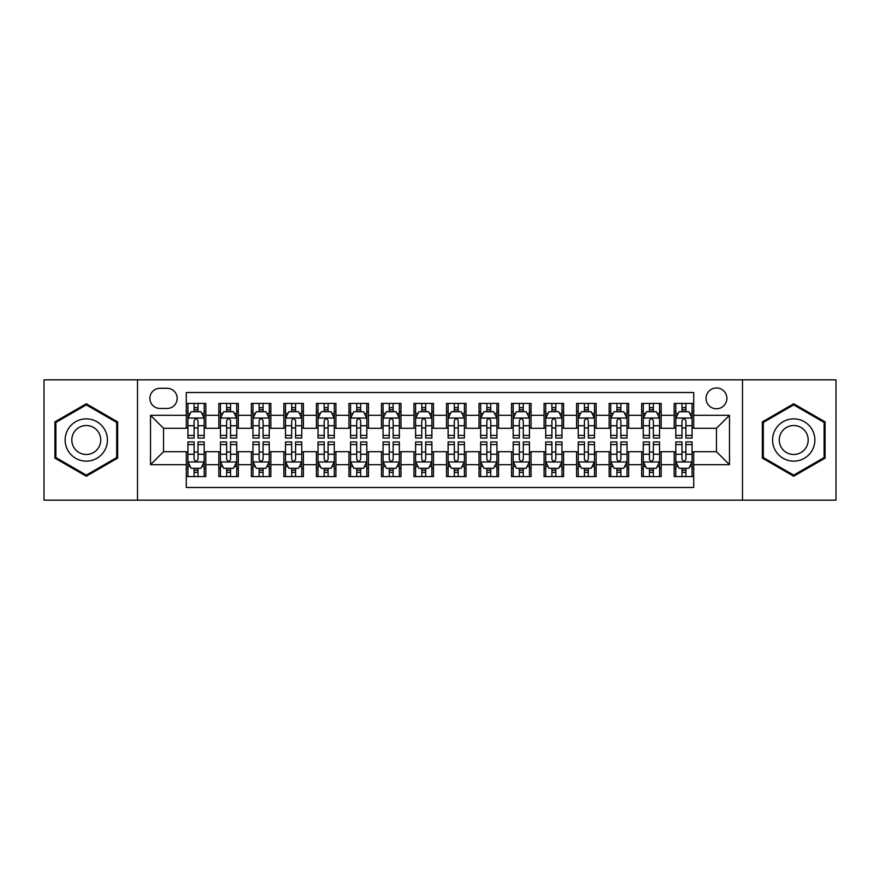 <?xml version="1.0" encoding="UTF-8"?>
<svg xmlns="http://www.w3.org/2000/svg" width="880" height="880" viewBox="0 0 880 880"><rect width="100%" height="100%" fill="white"/><g stroke="black" fill="none" stroke-linecap="round" stroke-linejoin="round"><path stroke-width="1.32" d="M716.463 387.959A10.406 10.406 0 0 0 706.057 398.365A10.406 10.406 0 0 0 716.463 408.771A10.406 10.406 0 0 0 726.88 398.365A10.406 10.406 0 0 0 716.463 387.959M742.489 500.17L836 500.17L836 379.83L742.489 379.83L742.489 500.17L137.511 500.17L137.511 379.83L44 379.83L44 500.17L137.511 500.17M693.704 403.414L674.19 403.414L674.19 415.283L661.177 415.283L661.177 428.296L674.19 428.296L674.19 415.283M661.177 415.283L661.177 403.414L641.663 403.414L641.663 415.283L628.65 415.283L628.65 428.296L641.663 428.296L641.663 415.283M628.65 415.283L628.65 403.414L609.136 403.414L609.136 415.283L596.123 415.283L596.123 428.296L609.136 428.296L609.136 415.283M596.123 415.283L596.123 403.414L576.609 403.414L576.609 415.283L563.596 415.283L563.596 428.296L576.609 428.296L576.609 415.283M563.596 415.283L563.596 403.414L544.082 403.414L544.082 415.283L531.069 415.283L531.069 428.296L544.082 428.296L544.082 415.283M531.069 415.283L531.069 403.414L511.555 403.414L511.555 415.283L498.542 415.283L498.542 428.296L511.555 428.296L511.555 415.283M498.542 415.283L498.542 403.414L479.028 403.414L479.028 415.283L466.026 415.283L466.026 428.296L479.028 428.296L479.028 415.283M466.026 415.283L466.026 403.414L446.501 403.414L446.501 415.283L433.499 415.283L433.499 428.296L446.501 428.296L446.501 415.283M433.499 415.283L433.499 403.414L413.974 403.414L413.974 415.283L400.972 415.283L400.972 428.296L413.974 428.296L413.974 415.283M400.972 415.283L400.972 403.414L381.458 403.414L381.458 415.283L368.445 415.283L368.445 428.296L381.458 428.296L381.458 415.283M368.445 415.283L368.445 403.414L348.931 403.414L348.931 415.283L335.918 415.283L335.918 428.296L348.931 428.296L348.931 415.283M335.918 415.283L335.918 403.414L316.404 403.414L316.404 415.283L303.391 415.283L303.391 428.296L316.404 428.296L316.404 415.283M303.391 415.283L303.391 403.414L283.877 403.414L283.877 415.283L270.864 415.283L270.864 428.296L283.877 428.296L283.877 415.283M270.864 415.283L270.864 403.414L251.35 403.414L251.35 415.283L238.337 415.283L238.337 428.296L251.35 428.296L251.35 415.283M238.337 415.283L238.337 403.414L218.823 403.414L218.823 428.296L205.81 428.296L205.81 403.414L186.296 403.414M186.296 476.586L205.81 476.586L205.81 451.704L218.823 451.704L218.823 476.586L238.337 476.586L238.337 451.704L251.35 451.704L251.35 464.717L238.337 464.717M251.35 464.717L251.35 476.586L270.864 476.586L270.864 451.704L283.877 451.704L283.877 464.717L270.864 464.717M283.877 464.717L283.877 476.586L303.391 476.586L303.391 451.704L316.404 451.704L316.404 464.717L303.391 464.717M316.404 464.717L316.404 476.586L335.918 476.586L335.918 451.704L348.931 451.704L348.931 464.717L335.918 464.717M348.931 464.717L348.931 476.586L368.445 476.586L368.445 451.704L381.458 451.704L381.458 464.717L368.445 464.717M381.458 464.717L381.458 476.586L400.972 476.586L400.972 451.704L413.974 451.704L413.974 464.717L400.972 464.717M413.974 464.717L413.974 476.586L433.499 476.586L433.499 451.704L446.501 451.704L446.501 464.717L433.499 464.717M446.501 464.717L446.501 476.586L466.026 476.586L466.026 451.704L479.028 451.704L479.028 464.717L466.026 464.717M479.028 464.717L479.028 476.586L498.542 476.586L498.542 451.704L511.555 451.704L511.555 464.717L498.542 464.717M511.555 464.717L511.555 476.586L531.069 476.586L531.069 451.704L544.082 451.704L544.082 464.717L531.069 464.717M544.082 464.717L544.082 476.586L563.596 476.586L563.596 451.704L576.609 451.704L576.609 464.717L563.596 464.717M576.609 464.717L576.609 476.586L596.123 476.586L596.123 451.704L609.136 451.704L609.136 464.717L596.123 464.717M609.136 464.717L609.136 476.586L628.65 476.586L628.65 451.704L641.663 451.704L641.663 464.717L628.65 464.717M641.663 464.717L641.663 476.586L661.177 476.586L661.177 451.704L674.19 451.704L674.19 464.717L661.177 464.717M159.951 408.452L167.112 408.452A10.087 10.087 0 0 0 177.188 398.365A10.087 10.087 0 0 0 167.112 388.289L159.951 388.289A10.087 10.087 0 0 0 149.875 398.365A10.087 10.087 0 0 0 159.951 408.452M742.489 379.83L137.511 379.83M693.704 415.283L693.704 392.513L186.296 392.513L186.296 428.296L163.537 428.296L163.537 451.704L186.296 451.704L186.296 487.487L693.704 487.487L693.704 451.704L716.463 451.704L716.463 428.296L693.704 428.296L693.704 415.283L729.476 415.283L729.476 464.717L693.704 464.717M186.296 464.717L150.524 464.717L150.524 415.283L186.296 415.283M674.19 464.717L674.19 476.586L693.704 476.586M186.296 411.543L187.924 411.543M194.106 411.543L198.011 411.543M204.193 411.543L205.81 411.543M186.296 427.966L187.924 427.966M194.106 427.966L198.011 427.966M204.193 427.966L205.81 427.966M186.296 452.034L187.924 452.034M194.106 452.034L198.011 452.034M204.193 452.034L205.81 452.034M186.296 468.457L187.924 468.457M194.106 468.457L198.011 468.457M204.193 468.457L205.81 468.457M218.823 427.966L220.451 427.966M226.633 427.966L230.538 427.966M236.72 427.966L238.337 427.966M218.823 411.543L220.451 411.543M226.633 411.543L230.538 411.543M236.72 411.543L238.337 411.543M218.823 452.034L220.451 452.034M226.633 452.034L230.538 452.034M236.72 452.034L238.337 452.034M218.823 468.457L220.451 468.457M226.633 468.457L230.538 468.457M236.72 468.457L238.337 468.457M251.35 452.034L252.978 452.034M259.16 452.034L263.065 452.034M269.236 452.034L270.864 452.034M251.35 468.457L252.978 468.457M259.16 468.457L263.065 468.457M269.236 468.457L270.864 468.457M251.35 411.543L252.978 411.543M259.16 411.543L263.065 411.543M269.236 411.543L270.864 411.543M251.35 427.966L252.978 427.966M259.16 427.966L263.065 427.966M269.236 427.966L270.864 427.966M283.877 452.034L285.505 452.034M291.687 452.034L295.581 452.034M301.763 452.034L303.391 452.034M283.877 468.457L285.505 468.457M291.687 468.457L295.581 468.457M301.763 468.457L303.391 468.457M283.877 411.543L285.505 411.543M291.687 411.543L295.581 411.543M301.763 411.543L303.391 411.543M283.877 427.966L285.505 427.966M291.687 427.966L295.581 427.966M301.763 427.966L303.391 427.966M316.404 452.034L318.032 452.034M324.214 452.034L328.108 452.034M334.29 452.034L335.918 452.034M316.404 468.457L318.032 468.457M324.214 468.457L328.108 468.457M334.29 468.457L335.918 468.457M316.404 411.543L318.032 411.543M324.214 411.543L328.108 411.543M334.29 411.543L335.918 411.543M316.404 427.966L318.032 427.966M324.214 427.966L328.108 427.966M334.29 427.966L335.918 427.966M348.931 452.034L350.559 452.034M356.73 452.034L360.635 452.034M366.817 452.034L368.445 452.034M348.931 468.457L350.559 468.457M356.73 468.457L360.635 468.457M366.817 468.457L368.445 468.457M348.931 411.543L350.559 411.543M356.73 411.543L360.635 411.543M366.817 411.543L368.445 411.543M348.931 427.966L350.559 427.966M356.73 427.966L360.635 427.966M366.817 427.966L368.445 427.966M381.458 452.034L383.075 452.034M389.257 452.034L393.162 452.034M399.344 452.034L400.972 452.034M381.458 468.457L383.075 468.457M389.257 468.457L393.162 468.457M399.344 468.457L400.972 468.457M381.458 411.543L383.075 411.543M389.257 411.543L393.162 411.543M399.344 411.543L400.972 411.543M381.458 427.966L383.075 427.966M389.257 427.966L393.162 427.966M399.344 427.966L400.972 427.966M413.974 452.034L415.602 452.034M421.784 452.034L425.689 452.034M431.871 452.034L433.499 452.034M413.974 468.457L415.602 468.457M421.784 468.457L425.689 468.457M431.871 468.457L433.499 468.457M413.974 411.543L415.602 411.543M421.784 411.543L425.689 411.543M431.871 411.543L433.499 411.543M413.974 427.966L415.602 427.966M421.784 427.966L425.689 427.966M431.871 427.966L433.499 427.966M446.501 452.034L448.129 452.034M454.311 452.034L458.216 452.034M464.398 452.034L466.026 452.034M446.501 468.457L448.129 468.457M454.311 468.457L458.216 468.457M464.398 468.457L466.026 468.457M446.501 411.543L448.129 411.543M454.311 411.543L458.216 411.543M464.398 411.543L466.026 411.543M446.501 427.966L448.129 427.966M454.311 427.966L458.216 427.966M464.398 427.966L466.026 427.966M479.028 452.034L480.656 452.034M486.838 452.034L490.743 452.034M496.925 452.034L498.542 452.034M479.028 468.457L480.656 468.457M486.838 468.457L490.743 468.457M496.925 468.457L498.542 468.457M479.028 411.543L480.656 411.543M486.838 411.543L490.743 411.543M496.925 411.543L498.542 411.543M479.028 427.966L480.656 427.966M486.838 427.966L490.743 427.966M496.925 427.966L498.542 427.966M511.555 452.034L513.183 452.034M519.365 452.034L523.27 452.034M529.441 452.034L531.069 452.034M511.555 468.457L513.183 468.457M519.365 468.457L523.27 468.457M529.441 468.457L531.069 468.457M511.555 411.543L513.183 411.543M519.365 411.543L523.27 411.543M529.441 411.543L531.069 411.543M511.555 427.966L513.183 427.966M519.365 427.966L523.27 427.966M529.441 427.966L531.069 427.966M544.082 452.034L545.71 452.034M551.892 452.034L555.786 452.034M561.968 452.034L563.596 452.034M544.082 468.457L545.71 468.457M551.892 468.457L555.786 468.457M561.968 468.457L563.596 468.457M544.082 411.543L545.71 411.543M551.892 411.543L555.786 411.543M561.968 411.543L563.596 411.543M544.082 427.966L545.71 427.966M551.892 427.966L555.786 427.966M561.968 427.966L563.596 427.966M576.609 452.034L578.237 452.034M584.419 452.034L588.313 452.034M594.495 452.034L596.123 452.034M576.609 468.457L578.237 468.457M584.419 468.457L588.313 468.457M594.495 468.457L596.123 468.457M576.609 411.543L578.237 411.543M584.419 411.543L588.313 411.543M594.495 411.543L596.123 411.543M576.609 427.966L578.237 427.966M584.419 427.966L588.313 427.966M594.495 427.966L596.123 427.966M609.136 452.034L610.764 452.034M616.935 452.034L620.84 452.034M627.022 452.034L628.65 452.034M609.136 468.457L610.764 468.457M616.935 468.457L620.84 468.457M627.022 468.457L628.65 468.457M609.136 411.543L610.764 411.543M616.935 411.543L620.84 411.543M627.022 411.543L628.65 411.543M609.136 427.966L610.764 427.966M616.935 427.966L620.84 427.966M627.022 427.966L628.65 427.966M641.663 452.034L643.28 452.034M649.462 452.034L653.367 452.034M659.549 452.034L661.177 452.034M641.663 468.457L643.28 468.457M649.462 468.457L653.367 468.457M659.549 468.457L661.177 468.457M641.663 411.543L643.28 411.543M649.462 411.543L653.367 411.543M659.549 411.543L661.177 411.543M641.663 427.966L643.28 427.966M649.462 427.966L653.367 427.966M659.549 427.966L661.177 427.966M674.19 452.034L675.807 452.034M681.989 452.034L685.894 452.034M692.076 452.034L693.704 452.034M674.19 468.457L675.807 468.457M681.989 468.457L685.894 468.457M692.076 468.457L693.704 468.457M674.19 411.543L675.807 411.543M681.989 411.543L685.894 411.543M692.076 411.543L693.704 411.543M674.19 427.966L675.807 427.966M681.989 427.966L685.894 427.966M692.076 427.966L693.704 427.966M163.537 428.296L150.524 415.283M163.537 451.704L150.524 464.717M729.476 415.283L716.463 428.296M729.476 464.717L716.463 451.704M86.284 476.245L117.667 458.117L117.667 421.883L86.284 403.755L54.901 421.883L54.901 458.117L86.284 476.245M825.099 421.883L793.716 403.755L762.333 421.883L762.333 458.117L793.716 476.245L825.099 458.117L825.099 421.883M198.011 407.638L194.106 407.638M204.193 435.402L198.011 435.402L198.011 438.053L204.193 438.053L204.193 418.209L200.937 411.708L191.18 411.708L187.924 418.209L187.924 438.053L194.106 438.053L194.106 435.402L187.924 435.402M187.924 418.209L187.924 403.414M204.193 418.209L204.193 403.414M194.106 411.708L194.106 403.414M198.011 403.414L198.011 411.708M198.011 435.402L198.011 420.651C196.713 418.143 195.404 418.143 194.106 420.651L194.106 435.402M194.106 472.362L198.011 472.362M187.924 444.598L194.106 444.598L194.106 441.947L187.924 441.947L187.924 461.791L191.18 468.292L200.937 468.292L204.193 461.791L204.193 441.947L198.011 441.947L198.011 444.598L204.193 444.598M204.193 461.791L204.193 476.586M187.924 461.791L187.924 476.586M198.011 468.292L198.011 476.586M194.106 476.586L194.106 468.292M194.106 444.598L194.106 459.349C195.404 461.857 196.702 461.857 198.011 459.349L198.011 444.598M86.284 418.858A21.142 21.142 0 0 0 65.142 440A21.142 21.142 0 0 0 86.284 461.142A21.142 21.142 0 0 0 107.426 440A21.142 21.142 0 0 0 86.284 418.858M86.284 425.524A14.476 14.476 0 0 0 71.808 440A14.476 14.476 0 0 0 86.284 454.476A14.476 14.476 0 0 0 100.76 440A14.476 14.476 0 0 0 86.284 425.524M116.699 457.556L86.284 475.112L55.869 457.556L55.869 422.444L86.284 404.888L116.699 422.444L116.699 457.556M775.412 429.429A21.142 21.142 0 0 0 783.145 458.304A21.142 21.142 0 0 0 812.031 450.571A21.142 21.142 0 0 0 804.287 421.696A21.142 21.142 0 0 0 775.412 429.429M781.187 432.762A14.476 14.476 0 0 0 786.478 452.54A14.476 14.476 0 0 0 806.256 447.238A14.476 14.476 0 0 0 800.954 427.46A14.476 14.476 0 0 0 781.187 432.762M824.131 422.444L824.131 457.556L793.716 475.112L763.301 457.556L763.301 422.444L793.716 404.888L824.131 422.444M230.538 407.638L226.633 407.638M236.72 435.402L230.538 435.402L230.538 438.053L236.72 438.053L236.72 418.209L233.464 411.708L223.707 411.708L220.451 418.209L220.451 438.053L226.633 438.053L226.633 435.402L220.451 435.402M220.451 418.209L220.451 403.414M236.72 418.209L236.72 403.414M226.633 411.708L226.633 403.414M230.538 403.414L230.538 411.708M230.538 435.402L230.538 420.651C229.24 418.143 227.931 418.143 226.633 420.651L226.633 435.402M263.065 407.638L259.16 407.638M269.236 435.402L263.065 435.402L263.065 438.053L269.236 438.053L269.236 418.209L265.991 411.708L256.234 411.708L252.978 418.209L252.978 438.053L259.16 438.053L259.16 435.402L252.978 435.402M252.978 418.209L252.978 403.414M269.236 418.209L269.236 403.414M259.16 411.708L259.16 403.414M263.065 403.414L263.065 411.708M263.065 435.402L263.065 420.651C261.756 418.143 260.458 418.143 259.16 420.651L259.16 435.402M295.581 407.638L291.687 407.638M301.763 435.402L295.581 435.402L295.581 438.053L301.763 438.053L301.763 418.209L298.518 411.708L288.761 411.708L285.505 418.209L285.505 438.053L291.687 438.053L291.687 435.402L285.505 435.402M285.505 418.209L285.505 403.414M301.763 418.209L301.763 403.414M291.687 411.708L291.687 403.414M295.581 403.414L295.581 411.708M295.581 435.402L295.581 420.651C294.283 418.143 292.985 418.143 291.687 420.651L291.687 435.402M328.108 407.638L324.214 407.638M334.29 435.402L328.108 435.402L328.108 438.053L334.29 438.053L334.29 418.209L331.034 411.708L321.277 411.708L318.032 418.209L318.032 438.053L324.214 438.053L324.214 435.402L318.032 435.402M318.032 418.209L318.032 403.414M334.29 418.209L334.29 403.414M324.214 411.708L324.214 403.414M328.108 403.414L328.108 411.708M328.108 435.402L328.108 420.651C326.81 418.143 325.512 418.143 324.214 420.651L324.214 435.402M226.633 472.362L230.538 472.362M220.451 444.598L226.633 444.598L226.633 441.947L220.451 441.947L220.451 461.791L223.707 468.292L233.464 468.292L236.72 461.791L236.72 441.947L230.538 441.947L230.538 444.598L236.72 444.598M236.72 461.791L236.72 476.586M220.451 461.791L220.451 476.586M230.538 468.292L230.538 476.586M226.633 476.586L226.633 468.292M226.633 444.598L226.633 459.349C227.931 461.857 229.229 461.857 230.538 459.349L230.538 444.598M259.16 472.362L263.065 472.362M252.978 444.598L259.16 444.598L259.16 441.947L252.978 441.947L252.978 461.791L256.234 468.292L265.991 468.292L269.236 461.791L269.236 441.947L263.065 441.947L263.065 444.598L269.236 444.598M269.236 461.791L269.236 476.586M252.978 461.791L252.978 476.586M263.065 468.292L263.065 476.586M259.16 476.586L259.16 468.292M259.16 444.598L259.16 459.349C260.458 461.857 261.756 461.857 263.065 459.349L263.065 444.598M291.687 472.362L295.581 472.362M285.505 444.598L291.687 444.598L291.687 441.947L285.505 441.947L285.505 461.791L288.761 468.292L298.518 468.292L301.763 461.791L301.763 441.947L295.581 441.947L295.581 444.598L301.763 444.598M301.763 461.791L301.763 476.586M285.505 461.791L285.505 476.586M295.581 468.292L295.581 476.586M291.687 476.586L291.687 468.292M291.687 444.598L291.687 459.349C292.985 461.857 294.283 461.857 295.581 459.349L295.581 444.598M324.214 472.362L328.108 472.362M318.032 444.598L324.214 444.598L324.214 441.947L318.032 441.947L318.032 461.791L321.277 468.292L331.034 468.292L334.29 461.791L334.29 441.947L328.108 441.947L328.108 444.598L334.29 444.598M334.29 461.791L334.29 476.586M318.032 461.791L318.032 476.586M328.108 468.292L328.108 476.586M324.214 476.586L324.214 468.292M324.214 444.598L324.214 459.349C325.512 461.857 326.81 461.857 328.108 459.349L328.108 444.598M360.635 407.638L356.73 407.638M366.817 435.402L360.635 435.402L360.635 438.053L366.817 438.053L366.817 418.209L363.561 411.708L353.804 411.708L350.559 418.209L350.559 438.053L356.73 438.053L356.73 435.402L350.559 435.402M350.559 418.209L350.559 403.414M366.817 418.209L366.817 403.414M356.73 411.708L356.73 403.414M360.635 403.414L360.635 411.708M360.635 435.402L360.635 420.651C359.337 418.143 358.039 418.143 356.73 420.651L356.73 435.402M356.73 472.362L360.635 472.362M350.559 444.598L356.73 444.598L356.73 441.947L350.559 441.947L350.559 461.791L353.804 468.292L363.561 468.292L366.817 461.791L366.817 441.947L360.635 441.947L360.635 444.598L366.817 444.598M366.817 461.791L366.817 476.586M350.559 461.791L350.559 476.586M360.635 468.292L360.635 476.586M356.73 476.586L356.73 468.292M356.73 444.598L356.73 459.349C358.039 461.857 359.337 461.857 360.635 459.349L360.635 444.598M393.162 407.638L389.257 407.638M399.344 435.402L393.162 435.402L393.162 438.053L399.344 438.053L399.344 418.209L396.088 411.708L386.331 411.708L383.075 418.209L383.075 438.053L389.257 438.053L389.257 435.402L383.075 435.402M383.075 418.209L383.075 403.414M399.344 418.209L399.344 403.414M389.257 411.708L389.257 403.414M393.162 403.414L393.162 411.708M393.162 435.402L393.162 420.651C391.864 418.143 390.566 418.143 389.257 420.651L389.257 435.402M389.257 472.362L393.162 472.362M383.075 444.598L389.257 444.598L389.257 441.947L383.075 441.947L383.075 461.791L386.331 468.292L396.088 468.292L399.344 461.791L399.344 441.947L393.162 441.947L393.162 444.598L399.344 444.598M399.344 461.791L399.344 476.586M383.075 461.791L383.075 476.586M393.162 468.292L393.162 476.586M389.257 476.586L389.257 468.292M389.257 444.598L389.257 459.349C390.555 461.857 391.864 461.857 393.162 459.349L393.162 444.598M425.689 407.638L421.784 407.638M431.871 435.402L425.689 435.402L425.689 438.053L431.871 438.053L431.871 418.209L428.615 411.708L418.858 411.708L415.602 418.209L415.602 438.053L421.784 438.053L421.784 435.402L415.602 435.402M415.602 418.209L415.602 403.414M431.871 418.209L431.871 403.414M421.784 411.708L421.784 403.414M425.689 403.414L425.689 411.708M425.689 435.402L425.689 420.651C424.391 418.143 423.093 418.143 421.784 420.651L421.784 435.402M421.784 472.362L425.689 472.362M415.602 444.598L421.784 444.598L421.784 441.947L415.602 441.947L415.602 461.791L418.858 468.292L428.615 468.292L431.871 461.791L431.871 441.947L425.689 441.947L425.689 444.598L431.871 444.598M431.871 461.791L431.871 476.586M415.602 461.791L415.602 476.586M425.689 468.292L425.689 476.586M421.784 476.586L421.784 468.292M421.784 444.598L421.784 459.349C423.082 461.857 424.391 461.857 425.689 459.349L425.689 444.598M458.216 407.638L454.311 407.638M464.398 435.402L458.216 435.402L458.216 438.053L464.398 438.053L464.398 418.209L461.142 411.708L451.385 411.708L448.129 418.209L448.129 438.053L454.311 438.053L454.311 435.402L448.129 435.402M448.129 418.209L448.129 403.414M464.398 418.209L464.398 403.414M454.311 411.708L454.311 403.414M458.216 403.414L458.216 411.708M458.216 435.402L458.216 420.651C456.918 418.143 455.609 418.143 454.311 420.651L454.311 435.402M454.311 472.362L458.216 472.362M448.129 444.598L454.311 444.598L454.311 441.947L448.129 441.947L448.129 461.791L451.385 468.292L461.142 468.292L464.398 461.791L464.398 441.947L458.216 441.947L458.216 444.598L464.398 444.598M464.398 461.791L464.398 476.586M448.129 461.791L448.129 476.586M458.216 468.292L458.216 476.586M454.311 476.586L454.311 468.292M454.311 444.598L454.311 459.349C455.609 461.857 456.907 461.857 458.216 459.349L458.216 444.598M490.743 407.638L486.838 407.638M496.925 435.402L490.743 435.402L490.743 438.053L496.925 438.053L496.925 418.209L493.669 411.708L483.912 411.708L480.656 418.209L480.656 438.053L486.838 438.053L486.838 435.402L480.656 435.402M480.656 418.209L480.656 403.414M496.925 418.209L496.925 403.414M486.838 411.708L486.838 403.414M490.743 403.414L490.743 411.708M490.743 435.402L490.743 420.651C489.445 418.143 488.136 418.143 486.838 420.651L486.838 435.402M523.27 407.638L519.365 407.638M529.441 435.402L523.27 435.402L523.27 438.053L529.441 438.053L529.441 418.209L526.196 411.708L516.439 411.708L513.183 418.209L513.183 438.053L519.365 438.053L519.365 435.402L513.183 435.402M513.183 418.209L513.183 403.414M529.441 418.209L529.441 403.414M519.365 411.708L519.365 403.414M523.27 403.414L523.27 411.708M523.27 435.402L523.27 420.651C521.961 418.143 520.663 418.143 519.365 420.651L519.365 435.402M555.786 407.638L551.892 407.638M561.968 435.402L555.786 435.402L555.786 438.053L561.968 438.053L561.968 418.209L558.723 411.708L548.966 411.708L545.71 418.209L545.71 438.053L551.892 438.053L551.892 435.402L545.71 435.402M545.71 418.209L545.71 403.414M561.968 418.209L561.968 403.414M551.892 411.708L551.892 403.414M555.786 403.414L555.786 411.708M555.786 435.402L555.786 420.651C554.488 418.143 553.19 418.143 551.892 420.651L551.892 435.402M588.313 407.638L584.419 407.638M594.495 435.402L588.313 435.402L588.313 438.053L594.495 438.053L594.495 418.209L591.239 411.708L581.482 411.708L578.237 418.209L578.237 438.053L584.419 438.053L584.419 435.402L578.237 435.402M578.237 418.209L578.237 403.414M594.495 418.209L594.495 403.414M584.419 411.708L584.419 403.414M588.313 403.414L588.313 411.708M588.313 435.402L588.313 420.651C587.015 418.143 585.717 418.143 584.419 420.651L584.419 435.402M620.84 407.638L616.935 407.638M627.022 435.402L620.84 435.402L620.84 438.053L627.022 438.053L627.022 418.209L623.766 411.708L614.009 411.708L610.764 418.209L610.764 438.053L616.935 438.053L616.935 435.402L610.764 435.402M610.764 418.209L610.764 403.414M627.022 418.209L627.022 403.414M616.935 411.708L616.935 403.414M620.84 403.414L620.84 411.708M620.84 435.402L620.84 420.651C619.542 418.143 618.244 418.143 616.935 420.651L616.935 435.402M653.367 407.638L649.462 407.638M659.549 435.402L653.367 435.402L653.367 438.053L659.549 438.053L659.549 418.209L656.293 411.708L646.536 411.708L643.28 418.209L643.28 438.053L649.462 438.053L649.462 435.402L643.28 435.402M643.28 418.209L643.28 403.414M659.549 418.209L659.549 403.414M649.462 411.708L649.462 403.414M653.367 403.414L653.367 411.708M653.367 435.402L653.367 420.651C652.069 418.143 650.771 418.143 649.462 420.651L649.462 435.402M685.894 407.638L681.989 407.638M692.076 435.402L685.894 435.402L685.894 438.053L692.076 438.053L692.076 418.209L688.82 411.708L679.063 411.708L675.807 418.209L675.807 438.053L681.989 438.053L681.989 435.402L675.807 435.402M675.807 418.209L675.807 403.414M692.076 418.209L692.076 403.414M681.989 411.708L681.989 403.414M685.894 403.414L685.894 411.708M685.894 435.402L685.894 420.651C684.596 418.143 683.298 418.143 681.989 420.651L681.989 435.402M486.838 472.362L490.743 472.362M480.656 444.598L486.838 444.598L486.838 441.947L480.656 441.947L480.656 461.791L483.912 468.292L493.669 468.292L496.925 461.791L496.925 441.947L490.743 441.947L490.743 444.598L496.925 444.598M496.925 461.791L496.925 476.586M480.656 461.791L480.656 476.586M490.743 468.292L490.743 476.586M486.838 476.586L486.838 468.292M486.838 444.598L486.838 459.349C488.136 461.857 489.434 461.857 490.743 459.349L490.743 444.598M519.365 472.362L523.27 472.362M513.183 444.598L519.365 444.598L519.365 441.947L513.183 441.947L513.183 461.791L516.439 468.292L526.196 468.292L529.441 461.791L529.441 441.947L523.27 441.947L523.27 444.598L529.441 444.598M529.441 461.791L529.441 476.586M513.183 461.791L513.183 476.586M523.27 468.292L523.27 476.586M519.365 476.586L519.365 468.292M519.365 444.598L519.365 459.349C520.663 461.857 521.961 461.857 523.27 459.349L523.27 444.598M551.892 472.362L555.786 472.362M545.71 444.598L551.892 444.598L551.892 441.947L545.71 441.947L545.71 461.791L548.966 468.292L558.723 468.292L561.968 461.791L561.968 441.947L555.786 441.947L555.786 444.598L561.968 444.598M561.968 461.791L561.968 476.586M545.71 461.791L545.71 476.586M555.786 468.292L555.786 476.586M551.892 476.586L551.892 468.292M551.892 444.598L551.892 459.349C553.19 461.857 554.488 461.857 555.786 459.349L555.786 444.598M584.419 472.362L588.313 472.362M578.237 444.598L584.419 444.598L584.419 441.947L578.237 441.947L578.237 461.791L581.482 468.292L591.239 468.292L594.495 461.791L594.495 441.947L588.313 441.947L588.313 444.598L594.495 444.598M594.495 461.791L594.495 476.586M578.237 461.791L578.237 476.586M588.313 468.292L588.313 476.586M584.419 476.586L584.419 468.292M584.419 444.598L584.419 459.349C585.717 461.857 587.015 461.857 588.313 459.349L588.313 444.598M616.935 472.362L620.84 472.362M610.764 444.598L616.935 444.598L616.935 441.947L610.764 441.947L610.764 461.791L614.009 468.292L623.766 468.292L627.022 461.791L627.022 441.947L620.84 441.947L620.84 444.598L627.022 444.598M627.022 461.791L627.022 476.586M610.764 461.791L610.764 476.586M620.84 468.292L620.84 476.586M616.935 476.586L616.935 468.292M616.935 444.598L616.935 459.349C618.244 461.857 619.542 461.857 620.84 459.349L620.84 444.598M649.462 472.362L653.367 472.362M643.28 444.598L649.462 444.598L649.462 441.947L643.28 441.947L643.28 461.791L646.536 468.292L656.293 468.292L659.549 461.791L659.549 441.947L653.367 441.947L653.367 444.598L659.549 444.598M659.549 461.791L659.549 476.586M643.28 461.791L643.28 476.586M653.367 468.292L653.367 476.586M649.462 476.586L649.462 468.292M649.462 444.598L649.462 459.349C650.76 461.857 652.069 461.857 653.367 459.349L653.367 444.598M681.989 472.362L685.894 472.362M675.807 444.598L681.989 444.598L681.989 441.947L675.807 441.947L675.807 461.791L679.063 468.292L688.82 468.292L692.076 461.791L692.076 441.947L685.894 441.947L685.894 444.598L692.076 444.598M692.076 461.791L692.076 476.586M675.807 461.791L675.807 476.586M685.894 468.292L685.894 476.586M681.989 476.586L681.989 468.292M681.989 444.598L681.989 459.349C683.287 461.857 684.596 461.857 685.894 459.349L685.894 444.598M218.823 464.717L205.81 464.717M218.823 415.283L205.81 415.283M204.105 418.044L188.012 418.044M187.924 413.49L190.289 413.49M201.828 413.49L204.193 413.49M194.106 425.744L187.924 425.744M204.193 425.744L198.011 425.744M198.011 409.706L194.106 409.706M188.012 461.956L204.105 461.956M204.193 466.51L201.828 466.51M190.289 466.51L187.924 466.51M198.011 454.256L204.193 454.256M187.924 454.256L194.106 454.256M194.106 470.294L198.011 470.294M236.632 418.044L220.528 418.044M220.451 413.49L222.805 413.49M234.355 413.49L236.72 413.49M226.633 425.744L220.451 425.744M236.72 425.744L230.538 425.744M230.538 409.706L226.633 409.706M269.159 418.044L253.055 418.044M252.978 413.49L255.332 413.49M266.882 413.49L269.236 413.49M259.16 425.744L252.978 425.744M269.236 425.744L263.065 425.744M263.065 409.706L259.16 409.706M301.686 418.044L285.582 418.044M285.505 413.49L287.859 413.49M299.409 413.49L301.763 413.49M291.687 425.744L285.505 425.744M301.763 425.744L295.581 425.744M295.581 409.706L291.687 409.706M334.213 418.044L318.109 418.044M318.032 413.49L320.386 413.49M331.936 413.49L334.29 413.49M324.214 425.744L318.032 425.744M334.29 425.744L328.108 425.744M328.108 409.706L324.214 409.706M220.528 461.956L236.632 461.956M236.72 466.51L234.355 466.51M222.805 466.51L220.451 466.51M230.538 454.256L236.72 454.256M220.451 454.256L226.633 454.256M226.633 470.294L230.538 470.294M253.055 461.956L269.159 461.956M269.236 466.51L266.882 466.51M255.332 466.51L252.978 466.51M263.065 454.256L269.236 454.256M252.978 454.256L259.16 454.256M259.16 470.294L263.065 470.294M285.582 461.956L301.686 461.956M301.763 466.51L299.409 466.51M287.859 466.51L285.505 466.51M295.581 454.256L301.763 454.256M285.505 454.256L291.687 454.256M291.687 470.294L295.581 470.294M318.109 461.956L334.213 461.956M334.29 466.51L331.936 466.51M320.386 466.51L318.032 466.51M328.108 454.256L334.29 454.256M318.032 454.256L324.214 454.256M324.214 470.294L328.108 470.294M366.74 418.044L350.636 418.044M350.559 413.49L352.913 413.49M364.463 413.49L366.817 413.49M356.73 425.744L350.559 425.744M366.817 425.744L360.635 425.744M360.635 409.706L356.73 409.706M350.636 461.956L366.74 461.956M366.817 466.51L364.463 466.51M352.913 466.51L350.559 466.51M360.635 454.256L366.817 454.256M350.559 454.256L356.73 454.256M356.73 470.294L360.635 470.294M399.267 418.044L383.163 418.044M383.075 413.49L385.44 413.49M396.99 413.49L399.344 413.49M389.257 425.744L383.075 425.744M399.344 425.744L393.162 425.744M393.162 409.706L389.257 409.706M383.163 461.956L399.267 461.956M399.344 466.51L396.99 466.51M385.44 466.51L383.075 466.51M393.162 454.256L399.344 454.256M383.075 454.256L389.257 454.256M389.257 470.294L393.162 470.294M431.783 418.044L415.69 418.044M415.602 413.49L417.967 413.49M429.506 413.49L431.871 413.49M421.784 425.744L415.602 425.744M431.871 425.744L425.689 425.744M425.689 409.706L421.784 409.706M415.69 461.956L431.783 461.956M431.871 466.51L429.506 466.51M417.967 466.51L415.602 466.51M425.689 454.256L431.871 454.256M415.602 454.256L421.784 454.256M421.784 470.294L425.689 470.294M464.31 418.044L448.217 418.044M448.129 413.49L450.494 413.49M462.033 413.49L464.398 413.49M454.311 425.744L448.129 425.744M464.398 425.744L458.216 425.744M458.216 409.706L454.311 409.706M448.217 461.956L464.31 461.956M464.398 466.51L462.033 466.51M450.494 466.51L448.129 466.51M458.216 454.256L464.398 454.256M448.129 454.256L454.311 454.256M454.311 470.294L458.216 470.294M496.837 418.044L480.733 418.044M480.656 413.49L483.01 413.49M494.56 413.49L496.925 413.49M486.838 425.744L480.656 425.744M496.925 425.744L490.743 425.744M490.743 409.706L486.838 409.706M529.364 418.044L513.26 418.044M513.183 413.49L515.537 413.49M527.087 413.49L529.441 413.49M519.365 425.744L513.183 425.744M529.441 425.744L523.27 425.744M523.27 409.706L519.365 409.706M561.891 418.044L545.787 418.044M545.71 413.49L548.064 413.49M559.614 413.49L561.968 413.49M551.892 425.744L545.71 425.744M561.968 425.744L555.786 425.744M555.786 409.706L551.892 409.706M594.418 418.044L578.314 418.044M578.237 413.49L580.591 413.49M592.141 413.49L594.495 413.49M584.419 425.744L578.237 425.744M594.495 425.744L588.313 425.744M588.313 409.706L584.419 409.706M626.945 418.044L610.841 418.044M610.764 413.49L613.118 413.49M624.668 413.49L627.022 413.49M616.935 425.744L610.764 425.744M627.022 425.744L620.84 425.744M620.84 409.706L616.935 409.706M659.472 418.044L643.368 418.044M643.28 413.49L645.645 413.49M657.195 413.49L659.549 413.49M649.462 425.744L643.28 425.744M659.549 425.744L653.367 425.744M653.367 409.706L649.462 409.706M691.988 418.044L675.895 418.044M675.807 413.49L678.172 413.49M689.711 413.49L692.076 413.49M681.989 425.744L675.807 425.744M692.076 425.744L685.894 425.744M685.894 409.706L681.989 409.706M480.733 461.956L496.837 461.956M496.925 466.51L494.56 466.51M483.01 466.51L480.656 466.51M490.743 454.256L496.925 454.256M480.656 454.256L486.838 454.256M486.838 470.294L490.743 470.294M513.26 461.956L529.364 461.956M529.441 466.51L527.087 466.51M515.537 466.51L513.183 466.51M523.27 454.256L529.441 454.256M513.183 454.256L519.365 454.256M519.365 470.294L523.27 470.294M545.787 461.956L561.891 461.956M561.968 466.51L559.614 466.51M548.064 466.51L545.71 466.51M555.786 454.256L561.968 454.256M545.71 454.256L551.892 454.256M551.892 470.294L555.786 470.294M578.314 461.956L594.418 461.956M594.495 466.51L592.141 466.51M580.591 466.51L578.237 466.51M588.313 454.256L594.495 454.256M578.237 454.256L584.419 454.256M584.419 470.294L588.313 470.294M610.841 461.956L626.945 461.956M627.022 466.51L624.668 466.51M613.118 466.51L610.764 466.51M620.84 454.256L627.022 454.256M610.764 454.256L616.935 454.256M616.935 470.294L620.84 470.294M643.368 461.956L659.472 461.956M659.549 466.51L657.195 466.51M645.645 466.51L643.28 466.51M653.367 454.256L659.549 454.256M643.28 454.256L649.462 454.256M649.462 470.294L653.367 470.294M675.895 461.956L691.988 461.956M692.076 466.51L689.711 466.51M678.172 466.51L675.807 466.51M685.894 454.256L692.076 454.256M675.807 454.256L681.989 454.256M681.989 470.294L685.894 470.294"/></g></svg>
